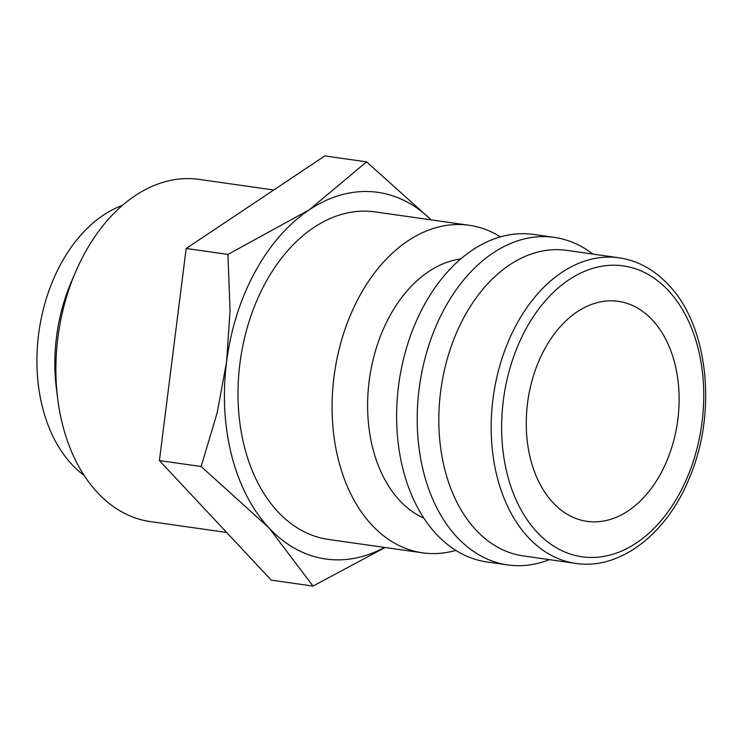 <?xml version="1.0" encoding="UTF-8"?>
<svg xmlns="http://www.w3.org/2000/svg" width="742" height="742" viewBox="0 0 742 742"><rect width="100%" height="100%" fill="white"/><g stroke="black" fill="none" stroke-linecap="round" stroke-linejoin="round"><path stroke-width="1.11" d="M455.857 550.397A165.429 112.506 -81.9 0 1 422.588 552.827A165.429 112.506 -81.9 0 1 359.332 296.55A165.429 112.506 -81.9 0 1 469.157 225.271A165.429 112.506 -81.9 0 1 500.433 236.883M469.157 225.271L375.09 211.897A165.429 112.506 98.1 0 0 265.256 283.175A165.429 112.506 98.1 0 0 328.52 539.453L422.588 552.827M423.886 518.148A133.328 90.682 -81.9 0 1 389.569 316.417A133.328 90.682 -81.9 0 1 460.736 258.939M549.423 559.635A165.429 112.506 -81.9 0 1 507.723 564.931L487.123 562A165.429 112.506 -81.9 0 1 423.868 305.732A165.429 112.506 -81.9 0 1 533.693 234.444L554.293 237.375A165.429 112.506 -81.9 0 1 592.858 254.079M507.723 564.931A165.429 112.506 -81.9 0 1 444.458 308.653A165.429 112.506 -81.9 0 1 554.293 237.375M575.588 563.354L523.258 555.916A154.317 104.956 -81.9 0 1 464.242 316.853A154.317 104.956 -81.9 0 1 566.693 250.36L619.032 257.799A154.317 104.956 -81.9 0 0 516.58 324.3A154.317 104.956 -81.9 0 0 528.387 537.523A154.317 104.956 -81.9 0 0 575.588 563.354C619.459 570.348 666.548 534.435 689.253 478.293C717.542 412.886 708.48 325.729 668.338 284.668C654.073 269.541 637.638 260.59 619.032 257.799M431.121 219.864A185.175 125.945 98.1 0 0 309.256 209.838A185.175 125.945 98.1 0 0 254.923 272.138A185.175 125.945 98.1 0 0 226.551 362.17A185.175 125.945 98.1 0 0 269.096 528.007A185.175 125.945 98.1 0 0 384.551 547.42M431.232 219.882L366.576 161.858L309.256 209.838L227.933 254.413L230.057 310.666L226.551 362.17L217.156 412.84L201.156 466.523L269.096 528.007L313.022 586.078L385.117 547.503M84.078 475.344A145.144 98.714 -81.9 0 1 60.825 263.948A145.144 98.714 -81.9 0 1 122.467 205.339M226.644 532.45L150.45 521.617A172.83 117.542 -81.9 0 1 57.728 399.029A172.83 117.542 -81.9 0 1 75.888 271.284A172.83 117.542 -81.9 0 1 84.356 253.866A172.83 117.542 -81.9 0 1 199.106 179.397L273.761 190.008M544.563 349.222A111.105 75.563 -81.9 0 1 618.327 301.345A111.105 75.563 -81.9 0 1 660.816 473.47A111.105 75.563 -81.9 0 1 587.052 521.348A111.105 75.563 -81.9 0 1 544.563 349.222M57.728 399.029L56.383 388.4A145.144 98.714 -81.9 0 1 71.64 281.116L75.888 271.284M313.022 586.078L271.266 580.142L159.4 460.587L186.177 248.477L324.82 155.922L366.576 161.858M186.177 248.477L227.933 254.413M159.4 460.587L201.156 466.523M537.069 532.19A146.907 99.91 -81.9 0 1 525.828 329.198A146.907 99.91 -81.9 0 1 668.301 290.493A146.907 99.91 -81.9 0 1 679.551 493.486A146.907 99.91 -81.9 0 1 537.069 532.19"/></g></svg>
